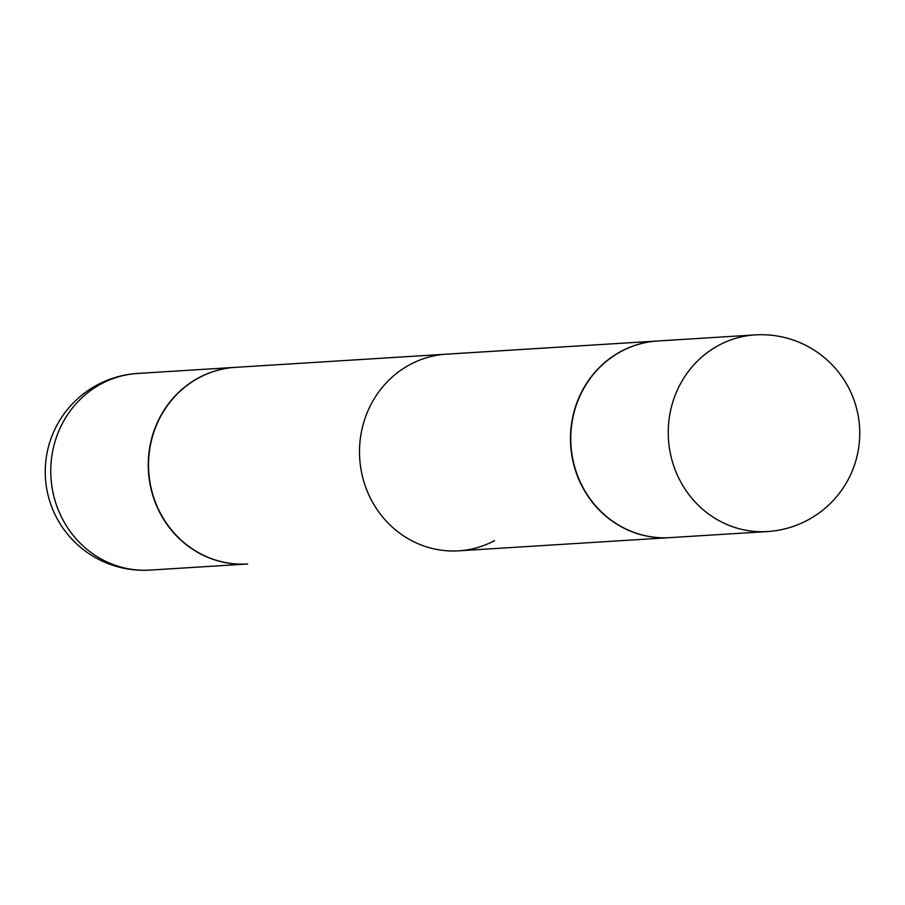 <?xml version="1.0" encoding="UTF-8"?>
<svg xmlns="http://www.w3.org/2000/svg" width="905" height="905" viewBox="0 0 905 905"><rect width="100%" height="100%" fill="white"/><g stroke="black" fill="none" stroke-linecap="round" stroke-linejoin="round"><path stroke-width="1.36" d="M767.372 531.552L669.892 537.638A98.509 92.977 -93.6 0 1 580.806 483.213A98.509 92.977 -93.6 0 1 657.618 340.993L755.098 334.907A98.509 92.977 -93.6 0 0 719.192 345.065A98.509 92.977 -93.6 0 0 678.298 477.127A98.509 92.977 -93.6 0 0 767.372 531.552A98.509 98.509 0 0 0 856.062 406.515A98.509 98.509 0 0 0 755.098 334.907M669.757 537.638A98.509 92.977 -93.6 0 1 669.61 537.649A98.509 92.977 -93.6 0 1 573.793 464.695A98.509 92.977 -93.6 0 1 621.43 351.163A98.509 92.977 -93.6 0 1 657.335 341.015L235.391 367.351A98.509 92.977 -93.6 0 0 199.473 377.509A98.509 92.977 -93.6 0 0 151.836 491.03A98.509 92.977 -93.6 0 0 247.665 563.985A98.509 92.977 -93.6 0 1 151.836 491.03A98.509 92.977 -93.6 0 1 199.473 377.509A98.509 92.977 -93.6 0 1 235.391 367.351L446.357 354.183A98.509 92.977 86.4 0 0 410.451 364.342A98.509 92.977 86.4 0 0 362.815 477.863A98.509 92.977 86.4 0 0 458.643 550.817A98.509 92.977 86.4 0 0 494.549 540.658M247.529 563.996A98.509 92.977 -93.6 0 1 247.382 564.007A98.509 92.977 -93.6 0 1 158.307 509.594A98.509 92.977 -93.6 0 1 235.108 367.362A98.509 92.977 -93.6 0 1 235.243 367.362A98.509 92.977 -93.6 0 0 235.108 367.362A98.509 92.977 -93.6 0 0 158.307 509.594A98.509 92.977 -93.6 0 0 247.382 564.007A98.509 92.977 -93.6 0 0 247.529 563.996M149.902 570.093A98.509 92.977 -93.6 0 1 60.816 515.68A98.509 92.977 -93.6 0 1 101.711 383.607A98.509 92.977 -93.6 0 1 137.628 373.448A98.509 98.509 0 0 0 48.938 498.485A98.509 98.509 0 0 0 149.902 570.093A98.509 92.977 -93.6 0 1 60.816 515.68A98.509 92.977 -93.6 0 1 101.711 383.607A98.509 92.977 -93.6 0 1 137.628 373.448L235.108 367.362L137.628 373.448A98.509 98.509 0 0 0 48.938 498.485A98.509 98.509 0 0 0 149.902 570.093L247.382 564.007L149.902 570.093M669.61 537.649L458.643 550.817"/></g></svg>
